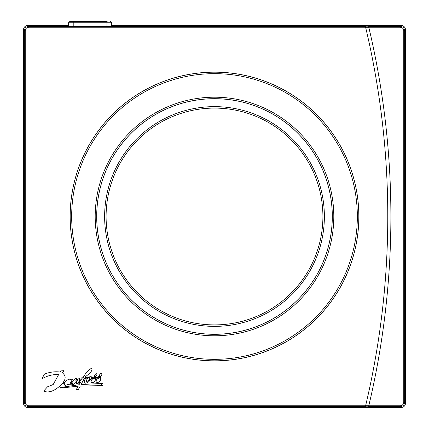 <?xml version="1.0" encoding="UTF-8"?>
<svg xmlns="http://www.w3.org/2000/svg" width="429" height="429" viewBox="0 0 429 429"><rect width="100%" height="100%" fill="white"/><g stroke="black" fill="none" stroke-linecap="round" stroke-linejoin="round"><path stroke-width="0.64" d="M368.377 407.55L401.11 407.55C403.807 407.287 405.287 405.807 405.55 403.11L405.55 29.891C405.287 27.193 403.807 25.713 401.11 25.45L368.377 25.45L368.801 27.236A821.964 821.964 0 0 1 368.801 405.759L368.377 407.55L365.181 407.55L365.605 405.759L28.791 405.759C26.636 405.55 25.45 404.365 25.236 402.209L24.351 402.209L23.45 403.11L23.45 29.891C23.713 27.193 25.193 25.713 27.89 25.45C25.193 25.713 23.713 27.193 23.45 29.891L23.45 403.11C23.713 405.807 25.193 407.287 27.89 407.55C25.193 407.287 23.713 405.807 23.45 403.11M365.605 405.759A818.854 818.854 0 0 0 365.605 27.236L365.181 25.45L401.11 25.45C403.807 25.713 405.287 27.193 405.55 29.891L405.55 403.11C405.287 405.807 403.807 407.287 401.11 407.55L400.209 406.649L368.591 406.649M111.69 25.45L118.972 25.45L118.972 25.992L112.312 26.223L45.662 26.223L39.001 25.992L39.001 25.45L68.501 25.45M39.001 25.45L27.89 25.45L28.791 26.351L365.395 26.351M365.395 406.649L28.791 406.649L27.89 407.55L365.181 407.55M368.779 405.866L368.704 406.172L365.508 406.172L365.717 405.287L368.913 405.287M368.913 27.713L365.717 27.713L365.508 26.829L368.704 26.829L368.779 27.134M365.181 25.45L118.972 25.45M39.001 25.896L68.49 25.896M111.701 25.896L118.972 25.896M401.11 25.45L400.209 26.351C402.906 26.614 404.386 28.094 404.649 30.791L405.55 29.891M368.591 26.351L400.209 26.351L400.209 27.236C402.364 27.451 403.55 28.636 403.764 30.791L404.649 30.791L404.649 402.209C404.386 404.906 402.906 406.386 400.209 406.649L400.209 405.759C402.364 405.55 403.55 404.365 403.764 402.209L403.764 30.791M28.791 405.759L28.791 406.649C26.094 406.386 24.614 404.906 24.351 402.209L24.351 30.791C24.614 28.094 26.094 26.614 28.791 26.351L28.791 27.236C26.636 27.451 25.45 28.636 25.236 30.791L25.236 402.209M358.864 216.5A144.364 144.364 0 0 1 214.5 360.864A144.364 144.364 0 0 1 70.136 216.5A144.364 144.364 0 0 1 214.5 72.136A144.364 144.364 0 0 1 358.864 216.5M44.391 374.179L44.391 374.179C49.389 372.115 54.585 371.391 59.985 372.002L60.661 370.935L63.921 370.661L62.403 372.855C65.771 375.579 66.018 378.759 63.16 382.4L64.65 382.373C66.114 380.035 67.975 379.241 70.227 380.003L70.672 379.333L72.635 379.091L70.061 383.612L75.032 378.646L76.893 378.458L75.89 380.432L79.665 378.185C79.805 379.719 79.29 381.236 78.126 382.743L82.62 378.839L80.652 379.198L81.403 377.911L83.135 377.708C85.151 373.589 88.025 370.383 91.747 368.087C93.05 371.691 87.682 374.699 85.189 376.989L84.937 377.541L89.119 377.198C87.157 378.485 86.277 380.073 86.47 381.966L89.597 379.333C88.808 377.906 89.168 376.85 90.664 376.163C91.565 376.71 91.699 377.525 91.071 378.614L94.627 376.394C94.621 374.764 95.34 373.868 96.788 373.713C97.12 374.871 96.681 375.799 95.463 376.506L95.463 377.82L99.587 376.281C99.383 374.662 100.016 373.654 101.475 373.262C102.193 374.41 101.845 375.391 100.429 376.201L100.391 380.255C99.539 382.142 98.15 382.786 96.225 382.185C95.796 380.051 96.879 378.651 99.474 377.992L99.501 376.887L95.528 378.496C95.41 381.569 93.967 382.882 91.2 382.443C90.809 380.26 91.935 378.861 94.589 378.244L94.568 377.381L90.342 379.397C89.323 381.654 87.645 382.909 85.312 383.167C83.746 381.585 84.073 379.949 86.293 378.255L84.277 378.544L81.054 384.54L102.408 383.435L101.303 384.534L102.906 385.639L80.239 386.052L78.416 389.43L76.282 389.548L78.207 386.202L60.478 388.052L60.752 387.462L79.049 384.738L80.614 382.019L76.598 384.068C76.153 382.781 76.501 381.392 77.638 379.89L73.38 384.373L71.788 384.481L72.581 382.882L69.305 384.91L68.125 384.261L64.972 385.548L64.194 383.21L62.436 383.387C58.092 388.256 50.214 394.16 43.667 391.05L47.533 386.813L53.217 384.502L58.644 374.544C52.579 374.313 46.954 375.799 41.769 379.005L44.391 374.179M96.723 216.5A117.777 117.777 0 0 0 214.5 334.277A117.777 117.777 0 0 0 332.277 216.5A117.777 117.777 0 0 0 214.5 98.724A117.777 117.777 0 0 0 96.723 216.5M324.378 216.5A109.878 109.878 0 0 1 214.5 326.372A109.878 109.878 0 0 1 104.622 216.5A109.878 109.878 0 0 1 214.5 106.623A109.878 109.878 0 0 1 324.378 216.5A109.872 109.872 0 0 1 214.5 326.372A109.872 109.872 0 0 1 104.628 216.5A109.872 109.872 0 0 1 214.5 106.623A109.872 109.872 0 0 1 324.372 216.5M322.908 216.5A108.408 108.408 0 0 0 214.5 108.092A108.408 108.408 0 0 0 106.092 216.5A108.408 108.408 0 0 0 214.5 324.909A108.408 108.408 0 0 0 322.908 216.5M50.772 26.185L49.909 26.223M56.767 26.223L57.309 26.223M55.909 26.185L56.317 26.212M50.359 26.212L47.447 26.223M59.234 26.223L57.304 26.158M111.706 26.223L111.647 22.758L73.209 22.758L73.209 21.45L69.879 21.45L107.143 21.45M405.55 403.11L404.649 402.209L403.764 402.209M368.801 405.759L400.209 405.759M368.801 27.236L400.209 27.236M23.45 29.891L24.351 30.791L25.236 30.791M365.605 27.236L28.791 27.236M358.826 216.5A144.326 144.326 0 0 1 214.5 360.827A144.326 144.326 0 0 1 70.174 216.5A144.326 144.326 0 0 1 214.5 72.174A144.326 144.326 0 0 1 358.826 216.5M71.659 216.5A142.841 142.841 0 0 1 214.5 73.659A142.841 142.841 0 0 1 357.341 216.5A142.841 142.841 0 0 1 214.5 359.341A142.841 142.841 0 0 1 71.659 216.5M333.8 216.5A119.3 119.3 0 0 1 214.5 335.794A119.3 119.3 0 0 1 95.2 216.5A119.3 119.3 0 0 1 214.5 97.201A119.3 119.3 0 0 1 333.8 216.5M96.686 216.5A117.814 117.814 0 0 1 214.5 98.686A117.814 117.814 0 0 1 332.314 216.5A117.814 117.814 0 0 1 214.5 334.309A117.814 117.814 0 0 1 96.686 216.5M106.977 26.223L106.977 21.45M68.484 26.223L68.543 22.758L73.209 22.758L73.209 26.223M111.647 22.758L110.312 21.45M68.543 22.758L69.879 21.45"/></g></svg>
